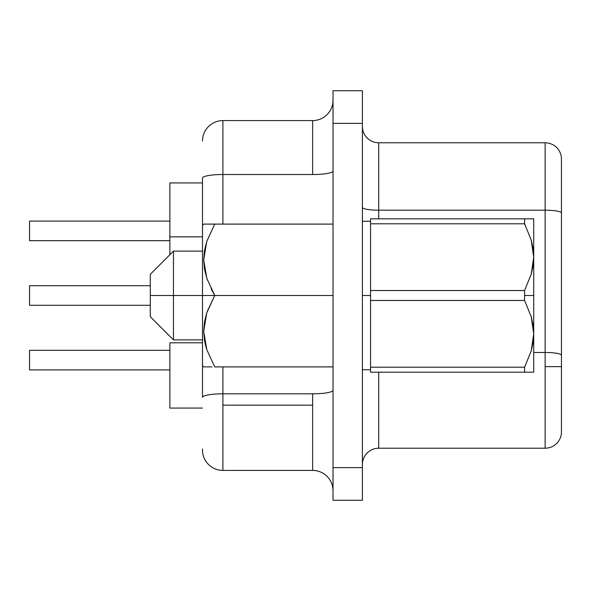 <?xml version="1.0" encoding="UTF-8"?>
<svg xmlns="http://www.w3.org/2000/svg" width="591" height="591" viewBox="0 0 591 591"><rect width="100%" height="100%" fill="white"/><g stroke="black" fill="none" stroke-linecap="round" stroke-linejoin="round"><path stroke-width="0.89" d="M207.242 279.543L207.537 280.363M202.499 251.123L173.459 251.123L150.291 274.29L150.291 295.5L173.459 295.5L173.459 251.123L173.459 295.5L214.732 295.5L206.82 278.309L204.523 269.282L203.688 259.929L204.464 250.658L206.739 241.534L214.732 224.1L207.426 224.1M211.135 288.77L214.289 294.717M214.57 224.1L333.029 224.1L214.732 224.1L206.739 241.534L203.688 259.929L206.82 278.309L214.732 295.5L206.739 312.927L203.688 331.329L206.82 349.709L214.732 366.9L333.029 366.9L214.732 366.9L206.82 349.709L204.523 340.675L203.688 331.329L204.464 322.058L206.739 312.927L214.732 295.5L333.029 295.5L202.499 295.5L202.499 225.297L202.499 397.351L202.499 295.5L150.291 295.5L150.291 316.71L150.291 274.29M204.493 224.1L206.784 224.1L204.493 224.1M370.557 295.5L362.394 295.5L370.557 295.5M169.868 342.817L202.499 342.817L169.868 342.817L169.868 408.078L202.499 408.078L169.868 408.078L169.868 342.817M333.029 390.267A20.397 3.539 0 0 1 312.632 393.813L222.896 393.813L222.896 405.145L312.632 405.145L312.632 393.813L222.896 393.813L222.896 366.9L222.896 393.813A20.397 3.539 180 0 0 202.499 397.351A20.397 3.539 0 0 1 222.896 393.813L222.896 470.406L312.632 470.406L312.632 405.145L222.896 405.145L222.896 470.406L312.632 470.406L312.632 393.813A20.397 3.539 180 0 0 333.006 390.415M545.131 352.472L545.131 366.634L561.45 366.634L561.45 355.302A16.319 2.837 180 0 0 545.131 352.472L533.71 352.472L545.131 352.472A16.319 2.837 0 0 1 561.45 355.302L561.45 159.097A16.319 16.319 0 0 0 545.131 142.786L378.713 142.786L378.713 210.197L545.131 210.197L545.131 142.786L378.713 142.786A16.319 16.319 0 0 1 362.394 126.467A16.319 16.319 0 0 0 378.713 142.786L378.713 210.197L545.131 210.197L545.131 448.214L545.131 366.634L561.45 366.634L561.45 159.097A16.319 16.319 0 0 0 545.131 142.786L545.131 210.197A16.319 2.837 0 0 1 561.45 213.026A16.319 2.837 180 0 0 545.131 210.197L545.131 352.472M207.242 311.464L214.732 295.5M533.06 325.161L533.71 333.841L533.71 295.5L524.579 295.5L524.579 300.472L531.206 316.71L533.06 325.161M531.213 372.182L524.579 372.182L533.71 372.182L533.71 333.841L533.075 342.433L531.235 350.855L524.579 367.21L531.22 350.906L524.579 367.21L524.579 372.182L524.579 367.21L370.557 367.21L370.557 372.182L533.71 372.182L533.71 257.159L533.075 265.743L531.235 274.172L524.579 290.528L524.579 295.5L533.71 295.5L533.71 218.818L524.579 218.818L524.579 223.79L531.206 240.027L533.06 248.471L533.71 257.159L533.075 248.567M525.51 225.629L524.579 223.79L524.579 218.818L533.71 218.818L370.557 218.818L370.557 223.79L524.579 223.79L531.206 240.027L533.71 257.159L533.71 218.818M533.71 257.159L531.235 274.172L524.579 290.528L370.557 290.528L370.557 300.472L524.579 300.472L524.579 290.528L370.557 290.528L370.557 372.182L524.579 372.182M362.394 500.267L362.394 90.733L333.029 90.733L333.029 123.364L333.029 90.733L362.394 90.733L362.394 467.636L333.029 467.636L333.029 123.364L362.394 123.364L333.029 123.364L333.029 500.267L333.029 467.636L362.394 467.636L362.394 500.267L333.029 500.267L362.394 500.267M202.499 448.946L202.499 450.01A20.397 20.397 0 0 0 222.896 470.406A20.397 20.397 0 0 1 202.499 450.01M202.499 225.297L202.499 178.068A20.397 3.539 -0 0 1 222.896 174.522L312.632 174.522L312.632 120.594L222.896 120.594L222.896 174.522L312.632 174.522L312.632 120.594L222.896 120.594A20.397 20.397 0 0 0 202.499 140.99A20.397 20.397 0 0 1 222.896 120.594L222.896 174.522A20.397 3.539 180 0 0 202.499 178.068L202.499 225.297L203.688 224.1L206.776 224.1M362.394 207.36A16.319 2.837 180 0 0 378.713 210.197L378.713 218.818L378.713 210.197A16.319 2.837 0 0 1 362.401 207.448M378.713 448.214L545.131 448.214A16.319 16.319 0 0 0 561.45 431.903L561.45 366.634L561.45 431.903A16.319 16.319 0 0 1 545.131 448.214L378.713 448.214A16.319 16.319 0 0 0 362.394 464.533A16.319 16.319 0 0 1 378.713 448.214L378.713 372.182L378.713 448.214M222.896 224.1L222.896 174.522L222.896 224.1M312.632 120.594A20.397 20.397 0 0 0 333.029 100.197M333.029 170.984A20.397 3.539 0 0 1 312.632 174.522A20.397 3.539 180 0 0 333.029 170.984M333.029 490.803A20.397 20.397 0 0 0 312.632 470.406A20.397 20.397 0 0 1 333.029 490.803M169.868 254.714L169.868 236.851L202.499 236.851L169.868 236.851L169.868 254.714M169.868 182.922L169.868 236.851L169.868 182.922L202.499 182.922L169.868 182.922M29.55 369.9L169.868 369.9L29.55 369.9L29.55 350.323L169.868 350.323L29.55 350.323L29.55 369.9M29.55 305.288L150.291 305.288L29.55 305.288L29.55 285.712L150.291 285.712L29.55 285.712L29.55 305.288M29.55 240.677L169.868 240.677L29.55 240.677L29.55 221.1L169.868 221.1L29.55 221.1L29.55 240.677M206.82 241.291L214.732 224.1M206.429 348.491L204.922 342.699M206.776 366.9L211.977 366.893M204.493 366.9L203.688 366.9L204.493 366.9M205.897 366.9L205.003 366.9M202.499 339.877L173.459 339.877L173.459 295.5L173.459 339.877L150.291 316.71M524.579 218.818L370.557 218.818L370.557 290.528L370.557 223.79L524.579 223.79M370.557 300.472L524.579 300.472L531.206 316.71L533.71 333.841L531.235 350.855L524.579 367.21L370.557 367.21L370.557 300.472M533.71 333.841L531.235 316.828M362.394 369.737L370.557 369.737M362.394 221.263L370.557 221.263M202.499 365.703L203.688 366.9"/></g></svg>
